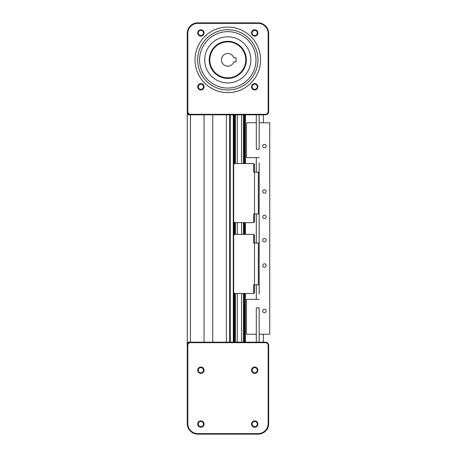 <?xml version="1.0" encoding="UTF-8"?>
<svg xmlns="http://www.w3.org/2000/svg" width="457" height="457" viewBox="0 0 457 457"><rect width="100%" height="100%" fill="white"/><g stroke="black" fill="none" stroke-linecap="round" stroke-linejoin="round"><path stroke-width="0.69" d="M187.261 114.838L190.438 114.838A3.17 3.17 0 0 1 187.261 111.668L187.261 114.838L265.506 114.838A3.17 3.17 0 0 0 268.676 111.668L268.676 33.424A10.574 10.574 0 0 0 258.108 22.85L197.835 22.85A10.574 10.574 0 0 0 187.261 33.424L187.261 342.162L190.438 342.162L187.261 342.162L187.261 345.332A3.17 3.17 0 0 1 190.438 342.162L265.506 342.162A3.17 3.17 0 0 1 268.676 345.332L268.676 423.576A10.574 10.574 0 0 1 258.108 434.15L197.835 434.15A10.574 10.574 0 0 1 187.261 423.576L187.261 345.332L187.793 345.332L187.793 423.576A10.043 10.043 0 0 0 197.835 433.619L258.108 433.619A10.043 10.043 0 0 0 268.15 423.576L268.15 345.332A2.645 2.645 0 0 0 265.506 342.693L190.438 342.693A2.645 2.645 0 0 0 187.793 345.332M204.073 114.838L204.073 342.162M212.745 114.838L212.745 342.162M229.557 114.838L229.557 342.162M230.402 114.838L230.402 342.162M237.263 114.838L237.263 163.526M237.263 222.633L237.263 234.367M237.263 293.474L237.263 342.162M241.627 114.838L241.627 163.526M241.627 222.633L241.627 234.367M241.627 293.474L241.627 342.162M245.415 114.838L245.415 163.526M245.415 222.633L245.415 234.367M245.415 293.474L245.415 342.162M259.165 114.838L259.165 122.767L269.739 122.767L269.739 334.233L259.165 334.233L259.165 342.162M259.165 294.125L259.165 162.875M259.165 167.245L259.165 172.198L258.319 172.198L258.319 213.962L259.165 213.962L259.165 226.312M259.165 230.688L259.165 243.038L258.319 243.038L258.319 284.802L259.165 284.802L259.165 289.755M256.308 114.838L256.308 149.199L259.165 149.199L259.165 122.767M256.308 157.659L256.308 172.198M256.308 213.962L256.308 243.038M256.308 284.802L256.308 299.341M259.165 299.341L246.477 299.341L246.477 334.233L256.308 334.233L256.308 342.162M187.261 342.162L187.261 345.332M200.869 420.886A3.17 3.17 0 0 1 203.616 425.644A3.17 3.17 0 0 1 198.127 425.644A3.17 3.17 0 0 1 200.869 420.886M204.045 370.227A3.17 3.17 0 0 1 199.286 372.975A3.17 3.17 0 0 1 199.286 367.479A3.17 3.17 0 0 1 204.045 370.227M254.703 373.398A3.17 3.17 0 0 1 251.956 368.645A3.17 3.17 0 0 1 257.451 368.645A3.17 3.17 0 0 1 254.703 373.398M251.527 424.056A3.17 3.17 0 0 1 256.286 421.314A3.17 3.17 0 0 1 256.286 426.804A3.17 3.17 0 0 1 251.527 424.056M200.869 421.457A2.599 2.599 0 0 1 203.125 425.358A2.599 2.599 0 0 1 198.618 425.358A2.599 2.599 0 0 1 200.869 421.457M203.468 370.227A2.599 2.599 0 0 1 199.572 372.478A2.599 2.599 0 0 1 199.572 367.976A2.599 2.599 0 0 1 203.468 370.227M254.703 372.826A2.599 2.599 0 0 1 252.453 368.93A2.599 2.599 0 0 1 256.954 368.93A2.599 2.599 0 0 1 254.703 372.826M252.104 424.056A2.599 2.599 0 0 1 256 421.805A2.599 2.599 0 0 1 256 426.312A2.599 2.599 0 0 1 252.104 424.056M190.438 114.307A2.645 2.645 0 0 1 187.793 111.668L187.793 33.424A10.043 10.043 0 0 1 197.835 23.381L258.108 23.381A10.043 10.043 0 0 1 268.15 33.424L268.15 111.668A2.645 2.645 0 0 1 265.506 114.307L190.438 114.307L190.438 342.693M200.869 36.114A3.17 3.17 0 0 1 198.127 31.356A3.17 3.17 0 0 1 203.616 31.356A3.17 3.17 0 0 1 200.869 36.114M204.045 86.773A3.17 3.17 0 0 1 199.286 89.521A3.17 3.17 0 0 1 199.286 84.025A3.17 3.17 0 0 1 204.045 86.773M254.703 83.602A3.17 3.17 0 0 1 257.451 88.355A3.17 3.17 0 0 1 251.956 88.355A3.17 3.17 0 0 1 254.703 83.602M251.527 32.944A3.17 3.17 0 0 1 256.286 30.196A3.17 3.17 0 0 1 256.286 35.686A3.17 3.17 0 0 1 251.527 32.944M195.008 59.856A32.778 32.778 0 0 1 244.175 31.47A32.778 32.778 0 0 1 244.175 88.241A32.778 32.778 0 0 1 195.008 59.856M200.869 35.543A2.599 2.599 0 0 0 203.125 31.642A2.599 2.599 0 0 0 198.618 31.642A2.599 2.599 0 0 0 200.869 35.543M203.468 86.773A2.599 2.599 0 0 0 199.572 84.522A2.599 2.599 0 0 0 199.572 89.024A2.599 2.599 0 0 0 203.468 86.773M254.703 84.174A2.599 2.599 0 0 0 252.453 88.07A2.599 2.599 0 0 0 256.954 88.07A2.599 2.599 0 0 0 254.703 84.174M252.104 32.944A2.599 2.599 0 0 0 256 35.195A2.599 2.599 0 0 0 256 30.688A2.599 2.599 0 0 0 252.104 32.944M197.653 59.856A30.133 30.133 0 0 1 242.856 33.761A30.133 30.133 0 0 1 242.856 85.95A30.133 30.133 0 0 1 197.653 59.856M199.578 59.856A28.208 28.208 0 0 1 241.89 35.429A28.208 28.208 0 0 1 241.89 84.288A28.208 28.208 0 0 1 199.578 59.856M204.713 59.856A23.073 23.073 0 0 1 239.319 39.879A23.073 23.073 0 0 1 239.319 79.838A23.073 23.073 0 0 1 204.713 59.856M209.232 59.856A18.554 18.554 0 0 1 237.063 43.786A18.554 18.554 0 0 1 237.063 75.925A18.554 18.554 0 0 1 209.232 59.856M209.283 59.856A18.503 18.503 0 0 0 237.04 75.879A18.503 18.503 0 0 0 237.04 43.832A18.503 18.503 0 0 0 209.283 59.856M209.814 59.856A17.977 17.977 0 0 1 236.772 44.289A17.977 17.977 0 0 1 236.772 75.422A17.977 17.977 0 0 1 209.814 59.856M233.767 61.969A6.347 6.347 0 0 1 224.016 64.957A6.347 6.347 0 0 1 224.016 54.754A6.347 6.347 0 0 1 233.767 57.742L236.035 57.742L236.035 61.969L233.767 61.969M263.392 122.767L263.392 114.838M263.392 334.233L263.392 342.162M253.664 163.526L253.664 172.198L254.509 172.198L254.509 164.371L253.664 163.526L234.527 163.526L233.681 164.371L233.681 221.788L234.527 222.633L253.664 222.633L253.664 213.962L258.319 213.962M253.664 234.367L253.664 243.038L254.509 243.038L254.509 235.212L253.664 234.367L234.527 234.367L233.681 235.212L233.681 292.629L234.527 293.474L253.664 293.474L253.664 284.802L258.319 284.802M256.308 334.233L256.308 307.801L259.165 307.801L259.165 334.233M259.165 157.659L246.477 157.659L246.477 122.767L256.308 122.767M262.735 240.131A1.714 1.714 0 0 1 265.306 238.645A1.714 1.714 0 0 1 265.306 241.616A1.714 1.714 0 0 1 262.735 240.131M262.735 216.869A1.714 1.714 0 0 1 265.306 215.384A1.714 1.714 0 0 1 265.306 218.355A1.714 1.714 0 0 1 262.735 216.869M262.735 310.971A1.714 1.714 0 0 1 265.306 309.486A1.714 1.714 0 0 1 265.306 312.457A1.714 1.714 0 0 1 262.735 310.971M262.735 265.506A1.714 1.714 0 0 1 265.306 264.02A1.714 1.714 0 0 1 265.306 266.991A1.714 1.714 0 0 1 262.735 265.506M262.735 191.494A1.714 1.714 0 0 1 265.306 190.009A1.714 1.714 0 0 1 265.306 192.98A1.714 1.714 0 0 1 262.735 191.494M262.735 146.029A1.714 1.714 0 0 1 265.306 144.543A1.714 1.714 0 0 1 265.306 147.514A1.714 1.714 0 0 1 262.735 146.029M258.319 243.038L254.509 243.038L254.509 292.629L253.664 293.474M258.319 172.198L254.509 172.198L254.509 221.788L253.664 222.633M226.386 114.838L226.386 342.162M233.281 114.838L233.281 342.162M233.521 114.838L233.521 342.162M234.218 114.838L234.218 163.835M234.218 222.325L234.218 234.675M234.218 293.166L234.218 342.162M234.464 114.838L234.464 163.589M234.464 222.57L234.464 234.43M234.464 293.411L234.464 342.162M235.081 114.838L235.081 163.526M235.081 222.633L235.081 234.367M235.081 293.474L235.081 342.162M235.395 114.838L235.395 163.526M235.395 222.633L235.395 234.367M235.395 293.474L235.395 342.162M243.495 114.838L243.495 163.526M243.495 222.633L243.495 234.367M243.495 293.474L243.495 342.162M243.804 114.838L243.804 163.526M243.804 222.633L243.804 234.367M243.804 293.474L243.804 342.162M244.381 114.838L244.381 163.526M244.381 222.633L244.381 234.367M244.381 293.474L244.381 342.162M244.838 114.838L244.838 163.526M244.838 222.633L244.838 234.367M244.838 293.474L244.838 342.162M265.506 342.693L265.506 342.162M268.15 345.332L268.676 345.332M268.15 423.576L268.676 423.576M258.108 433.619L258.108 434.15M197.835 433.619L197.835 434.15M187.793 423.576L187.261 423.576M187.261 111.668L187.793 111.668M265.506 114.307L265.506 114.838M268.15 111.668L268.676 111.668M268.15 33.424L268.676 33.424M258.108 23.381L258.108 22.85M197.835 23.381L197.835 22.85M187.793 33.424L187.261 33.424"/></g></svg>

